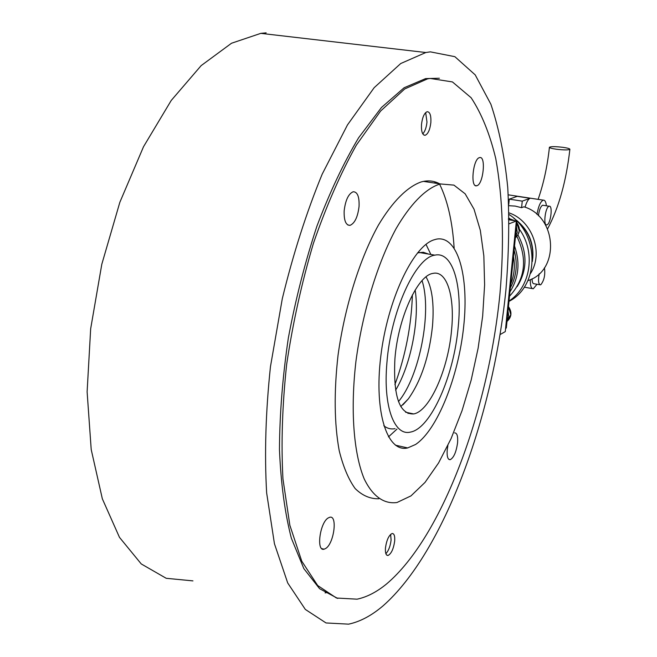 <?xml version="1.0" encoding="UTF-8"?>
<svg xmlns="http://www.w3.org/2000/svg" width="657" height="657" viewBox="0 0 657 657"><rect width="100%" height="100%" fill="white"/><g stroke="black" fill="none" stroke-linecap="round" stroke-linejoin="round"><path stroke-width="0.99" d="M439.377 78.24L425.588 78.61L404.112 87.759L381.462 107.493L358.615 137.765C343.603 162.92 329.707 192.386 316.929 226.148C305.16 261.782 295.625 299.05 288.349 337.961C282.6 376.863 279.644 414.115 279.463 449.708C280.892 483.445 284.851 512.92 291.33 538.132L303.83 568.601L319.606 588.713L337.731 598.42M430.36 51.854L454.866 56.674L475.208 74.882L490.894 104.266C499.033 128.526 504.65 156.3 507.754 187.59C509.471 220.235 508.855 254.44 505.898 290.189C493.3 415.38 444.362 551.929 382.99 605.902C371.517 615.65 360.052 621.736 348.604 624.15L326.028 622.951L305.324 609.425L287.709 582.964L274.437 543.725L266.643 492.898C264.41 453.93 265.683 411.857 270.454 366.68L282.296 298.697C293.211 253.799 306.507 212.277 322.193 174.146L347.479 124.904L374.17 87.677L400.729 63.524L425.826 52.519L430.36 51.854M412.407 294.878C411.364 325.675 405.533 355.593 394.898 384.641M266.159 32.85L260.804 33.359L231.519 43.239L201.149 65.618L171.239 100.439L143.53 146.7L119.837 202.315L101.802 264.262L90.666 328.779L87.118 391.818L91.208 449.56L102.344 498.819L119.475 537.352L141.255 563.944L166.213 578.3L192.953 580.887M433.571 239.969C412.58 246.983 387.384 300.602 380.764 356.48C373.907 412.415 387.359 452.985 407.668 447.934L415.511 444.51C437.373 430.056 458.405 376.872 463.678 326.578C469.164 276.219 457.814 234.943 436.379 239.156L433.571 239.969M410.978 495.887L425.046 482.378L438.58 462.939L451.072 438.646L462.052 410.641L471.176 380.099L478.124 348.185L482.665 316.066L484.611 284.924L483.848 255.943L480.316 230.311L474.042 209.222L465.156 193.815L453.921 185.118L440.724 183.985L438.465 184.551C424.874 189.487 410.132 204.508 396.064 228.661C377.594 262.825 362.549 311.976 355.979 360.997C350.263 409.771 353.597 453.1 364.159 478.805C372.659 496.437 384.14 504.305 396.992 502.506L410.978 495.887M439.656 183.829C434.704 181.102 429.325 180.289 423.502 181.381L421.194 181.932C407.455 186.744 392.59 201.428 378.44 225.072C359.855 258.538 344.72 306.753 338.043 355.199C333.887 391.974 334.282 423.831 339.226 450.759C343.233 466.798 348.538 479.396 355.158 488.562C362.352 495.608 370.244 499 378.826 498.753M386.727 583.827C442.687 536.235 488.406 410.058 499.903 294.311C504.33 243.993 502.958 198.792 495.78 158.698C489.859 133.995 481.638 113.677 471.135 97.745L452.435 81.928L430.072 78.438L427.559 78.856L404.704 88.958L380.592 111.066L356.398 145.041C340.622 173.259 326.291 206.043 313.397 243.394C301.768 282.567 292.85 322.891 286.657 364.364C282.272 405.312 281.04 443.508 282.953 478.945L289.86 525.28L301.768 561.185L317.676 585.518L336.483 598.026L357.08 599.176C366.918 597.106 376.798 591.99 386.727 583.827M359.059 206.421C357.769 216.999 354.764 223.314 350.025 225.359C345.804 225.326 343.849 220.456 344.169 210.766C345.475 200.089 348.489 193.749 353.211 191.745C357.474 191.844 359.428 196.739 359.059 206.421M430.852 122.58C429.957 129.766 428.06 134.003 425.161 135.276C422.402 135.137 421.178 131.523 421.498 124.444C422.402 117.209 424.299 112.963 427.198 111.706C429.974 111.887 431.197 115.509 430.852 122.58M385.445 548.061C386.579 540.111 388.796 535.266 392.089 533.517C394.126 533.451 394.997 535.923 394.693 540.949C393.568 548.841 391.358 553.679 388.057 555.461C386.029 555.543 385.158 553.079 385.445 548.061M328.139 517.987L329.757 517.264C337.698 514.948 334.101 543.224 325.831 548.398L324.073 549.211C316.083 551.683 319.819 522.808 328.139 517.987M454.619 432.873C457.042 432.881 458.028 436.158 457.584 442.711C456.254 452.082 453.79 457.748 450.185 459.695C447.77 459.719 446.785 456.459 447.212 449.905L447.885 445.495M476.883 185.709L476.654 185.767C470.084 187.812 473.015 158.682 479.511 157.631L479.659 157.59C486.205 155.709 483.347 184.346 476.883 185.709M398.479 401.542C419.519 376.781 432.232 311.295 422.04 280.646M395.613 390.201C410.921 364.791 419.79 319.179 415.15 290.024M454.143 248.009C452.476 221.869 447.639 200.607 439.64 184.231M435.394 183.18L434.638 181.759M325.084 592.86L326.135 592.795L325.084 592.86M388.468 436.889L396.992 429.078M408.038 413.54L408.457 412.826M430.869 254.473L426.007 244.371M509.134 219.84L516.336 220.974L509.167 223.782M516.336 220.974L505.274 331.621L500.108 334.544M425.679 112.585L426.976 122.054C426.426 127.261 425.112 131.113 423.034 133.609L422.779 133.872M390.636 534.346L391.087 540.038C390.373 545.983 388.698 550.484 386.053 553.531L385.881 553.703M508.025 311.04L508.805 316.641L506.949 321.758M507.697 314.309L507.13 319.975M516.468 226.624L517.256 232.332L515.367 237.604M516.147 229.802L515.573 235.608M509.134 219.495L510.505 220.054M400.778 406.543L408.358 398.873C421.186 380.707 429.235 356.447 432.487 326.077C434.285 304.051 432.134 287.659 426.04 276.893M451.597 329.715C454.89 296.479 446.9 270.142 432.996 273.394C417.597 275.234 397.912 318.234 394.906 359.034C393.132 396.163 399.39 414.468 413.655 413.943C429.818 411.233 448.378 368.774 451.597 329.715M386.883 363.181C383.039 406.453 394.364 436.355 410.526 432.068C431.017 428.504 454.184 375.139 458.274 326.266C462.446 284.612 452.533 251.089 434.868 255.154C415.585 257.33 390.628 311.558 386.883 363.181M383.803 425.736C387.236 428.495 390.997 429.464 395.079 428.66M428.487 254.07L423.322 252.28L417.532 252.871M562.885 147.324C567.434 147.989 569.767 148.638 569.882 149.287C568.453 150.133 563.944 150.108 556.364 149.229C551.823 148.564 549.507 147.907 549.424 147.267C550.87 146.429 555.354 146.445 562.885 147.324M510.719 284.038C514.291 275.316 515.211 266.101 513.487 256.394M510.349 287.799C516.616 276.178 517.872 263.638 514.111 250.169M509.939 291.897C518.775 277.96 520.311 262.66 514.53 246.014M509.504 296.241C525.288 279.077 527.752 259.129 516.887 236.397M517.174 286.6C527.308 270.232 527.579 253.011 517.962 234.935M509.019 301.029C530.799 287.035 536.079 252.173 519.408 229.26M510.177 219.036L509.118 218.157M508.986 301.366C539.471 286.017 539.849 234.13 509.052 214.527M532.392 261.42C534.363 243.558 528.195 229.194 513.889 218.313M532.778 258.209C533.862 242.762 528.433 230.106 516.484 220.243M530.495 273.493C543.889 253.208 532.359 220.621 509.011 212.868M527.867 280.638C559.978 270.922 557.358 216.531 523.933 206.807L521.592 207.686L522.249 201.132L530.092 198.283L517.256 196.344L509.274 199.145L522.249 201.132M508.625 205.682L515.154 206.084L521.592 207.686M544.448 267.744C545.392 274.84 544.168 280.498 540.785 284.736L540.424 284.859C538.42 284.259 538.009 280.555 539.208 273.747M539.832 284.752L534.018 283.742C532.802 283.783 532.145 282.124 532.063 278.773M547.043 224.817L546.788 224.891C543.043 226.024 545.236 207.292 548.981 206.298L549.203 206.232C552.939 205.165 550.78 223.684 547.043 224.817M538.42 215.775C539.2 210.068 540.555 206.577 542.493 205.304L543.298 205.329M516.254 221.82L516.977 221.532L506.325 328.007L505.594 328.418M516.295 221.425L516.977 221.532M525.058 207.218C526.52 202.134 528.203 199.161 530.092 198.283M537.032 284.267L533.295 288.76C531.209 288.752 530.215 285.713 530.298 279.644M536.966 214.428C538.444 206.093 540.571 201.338 543.347 200.155C544.949 200.032 545.959 201.921 546.386 205.805M509.274 199.145L508.74 204.541M516.845 222.822L519.252 230.804L518.02 234.754L515.351 237.76C520.139 233.375 520.64 228.34 516.862 222.666M514.71 220.719L510.596 219.093L508.288 219.027L510.546 219.11L514.53 220.695M508.444 306.794L510.817 314.662L507.376 321.084C511.729 316.83 512.099 312.001 508.469 306.605M425.826 52.519L260.804 33.359M395.415 445.175L407.668 447.934M423.502 181.381L440.724 183.985M347.84 224.998L350.025 225.359M423.995 135.112L425.161 135.276M475.438 185.586L476.654 185.767M448.879 459.399L450.185 459.695M321.774 548.611L324.073 549.211M386.768 555.132L388.057 555.461M425.588 78.61L427.559 78.856M419.125 252.469L434.868 255.154M405.591 412.21L413.655 413.943M408.358 398.873L402.889 404.835M569.882 149.287C566.285 181.176 558.844 207.719 547.56 228.915M545.384 224.669L546.205 224.801M538.116 199.358C543.61 183.623 547.38 166.254 549.424 147.267M542.715 205.239L549.203 206.232M508.247 194.833L543.347 200.155M524.22 287.166L532.359 288.595"/></g></svg>
